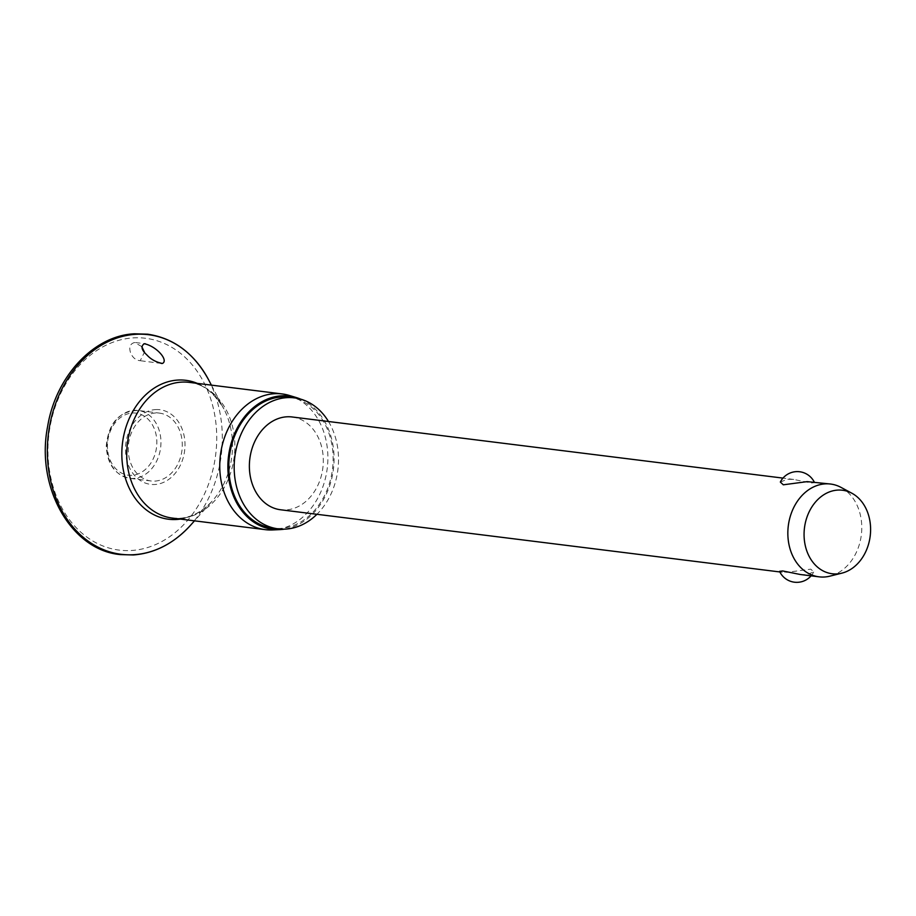 <?xml version="1.0" encoding="UTF-8"?>
<svg xmlns="http://www.w3.org/2000/svg" width="916" height="916" viewBox="0 0 916 916"><rect width="100%" height="100%" fill="white"/><g stroke="black" fill="none" stroke-linecap="round" stroke-linejoin="round"><path stroke-width="0.69" stroke-dasharray="4.58 3.44" d="M141.774 346.557L134.537 342.527C130.083 343.74 128.778 347.198 130.61 352.889C132.683 357.709 135.889 360.32 140.228 360.709L144.453 352.179M155.525 409.589A37.613 29.598 -82.9 0 1 184.998 445.153A37.613 29.598 -82.9 0 1 154.999 484.495A37.613 29.598 -82.9 0 1 125.526 448.932A37.613 29.598 -82.9 0 1 155.525 409.589M289.353 395.46A68.379 53.815 -82.9 0 1 327.275 467.996A68.379 53.815 -82.9 0 1 273.346 529.906A68.379 53.815 -82.9 0 1 272.602 529.952M300.597 399.124A67.154 52.853 -82.9 0 1 333.424 469.232A67.154 52.853 -82.9 0 1 284.407 529.15M328.478 421.497A65.986 51.937 -82.9 0 1 316.925 514.3M289.124 397.223A65.986 51.937 -82.9 0 1 332.966 464.252A65.986 51.937 -82.9 0 1 280.514 528.406A65.986 51.937 -82.9 0 1 272.819 528.177M155.022 481.095A34.19 26.907 97.1 0 0 182.204 447.855A34.19 26.907 97.1 0 0 159.487 413.116A34.19 26.907 97.1 0 0 155.502 413.002A34.19 26.907 97.1 0 0 128.32 446.241A34.19 26.907 97.1 0 0 151.037 480.969A34.19 26.907 97.1 0 0 155.022 481.095M840.991 487.381A46.762 36.8 -82.9 0 1 861.326 534.978A46.762 36.8 -82.9 0 1 829.93 576.141M800.321 574.504L806.515 574.756L813.752 571.893L810.786 569.157L786.924 572.317L779.55 571.344M292.124 416.975A46.762 36.8 -82.9 0 1 323.188 464.469A46.762 36.8 -82.9 0 1 286.021 509.926A46.762 36.8 -82.9 0 1 280.559 509.765M780.329 482.056L787.565 479.194L793.771 479.457L811.393 483.018L814.53 482.618L811.874 481.713M161.262 363.423L140.228 360.709M208.676 379.934A110.641 87.077 -82.9 0 1 190.585 525.212M133.095 337.901A106.737 83.997 -82.9 0 1 216.737 438.821A106.737 83.997 -82.9 0 1 131.606 550.482A106.737 83.997 -82.9 0 1 47.953 449.561A106.737 83.997 -82.9 0 1 133.095 337.901M197.284 383.369A69.994 55.086 -82.9 0 1 223.882 408.925A69.994 55.086 -82.9 0 1 212.432 500.834A69.994 55.086 -82.9 0 1 180.383 519.086M211.401 385.132L223.882 408.925C213.623 392.059 202.081 383.209 189.246 382.373A68.379 53.815 -82.9 0 1 234.679 451.84A68.379 53.815 -82.9 0 1 180.315 518.319A68.379 53.815 -82.9 0 1 172.345 518.078L179.49 518.296C191.364 517.517 202.344 511.7 212.432 500.834L194.501 520.838M106.886 446.103A34.19 26.907 -82.9 0 1 134.16 410.334A34.19 26.907 -82.9 0 1 138.144 410.46A34.19 26.907 -82.9 0 1 160.953 442.668A34.19 26.907 -82.9 0 1 133.69 478.438A34.19 26.907 -82.9 0 1 129.694 478.312A34.19 26.907 -82.9 0 1 106.886 446.103M132.351 413.024A31.27 24.606 -82.9 0 1 156.854 442.588A31.27 24.606 -82.9 0 1 131.915 475.301A31.27 24.606 -82.9 0 1 107.412 445.737A31.27 24.606 -82.9 0 1 132.351 413.024M135.591 342.561L145.369 343.775M151.037 480.969L129.694 478.312C114.992 474.98 107.183 464.183 106.279 445.943C108.58 422.894 119.194 411.066 138.144 410.46L159.487 413.116M793.771 479.457L782.985 478.106M811.095 575.843A18.996 18.996 0 0 0 813.752 571.893M814.53 482.618A18.996 18.996 0 0 0 814.232 481.999M782.207 572.248L779.848 571.95"/><path stroke-width="1.37" d="M144.453 352.179L141.774 346.557M144.247 343.729C156.59 346.179 168.933 360.503 162.395 363.469C155.983 362.163 150.808 359.312 146.846 354.916C141.488 349.981 140.629 346.259 144.247 343.729L145.369 343.775M284.407 529.15A67.154 52.853 -82.9 0 1 280.502 529.574A67.154 52.853 -82.9 0 1 279.781 529.608L272.602 529.952A68.379 53.815 -82.9 0 1 265.365 529.666A68.379 53.815 -82.9 0 1 219.932 460.198A68.379 53.815 -82.9 0 1 274.296 393.72A68.379 53.815 -82.9 0 1 282.265 393.949A68.379 53.815 -82.9 0 1 289.353 395.46L296.234 397.544A67.154 52.853 -82.9 0 1 300.597 399.124M279.781 529.608A67.154 52.853 -82.9 0 1 227.878 465.626A67.154 52.853 -82.9 0 1 281.441 395.827A67.154 52.853 -82.9 0 1 296.234 397.544M316.925 514.3A65.986 51.937 -82.9 0 1 285.884 529.082A65.986 51.937 -82.9 0 1 278.189 528.853A65.986 51.937 -82.9 0 1 234.347 461.813A65.986 51.937 -82.9 0 1 286.8 397.659A65.986 51.937 -82.9 0 1 294.494 397.887A65.986 51.937 -82.9 0 1 328.478 421.497M278.189 528.853L272.819 528.177A65.986 51.937 -82.9 0 1 228.977 461.149A65.986 51.937 -82.9 0 1 281.43 396.994A65.986 51.937 -82.9 0 1 289.124 397.223L294.494 397.887M841.941 573.13L829.93 576.141A46.762 36.8 -82.9 0 1 824.492 577A46.762 36.8 -82.9 0 1 819.03 576.828A46.762 36.8 -82.9 0 1 787.966 529.334A46.762 36.8 -82.9 0 1 825.133 483.877A46.762 36.8 -82.9 0 1 830.594 484.037A46.762 36.8 -82.9 0 1 840.991 487.381L851.891 493.243A42.079 33.125 -82.9 0 1 870.2 536.089A42.079 33.125 -82.9 0 1 841.941 573.13A42.079 33.125 -82.9 0 1 837.041 573.897A42.079 33.125 -82.9 0 1 804.065 534.108A42.079 33.125 -82.9 0 1 837.625 490.094A42.079 33.125 -82.9 0 1 851.891 493.243M779.848 571.95L280.559 509.765A46.762 36.8 -82.9 0 1 249.496 462.271A46.762 36.8 -82.9 0 1 286.662 416.814A46.762 36.8 -82.9 0 1 292.124 416.975L782.985 478.106M830.594 484.037L807.168 481.633L783.295 484.804L780.329 482.056A18.996 18.996 0 0 1 814.232 481.999M811.095 575.843A18.996 18.996 0 0 1 779.55 571.344L782.699 570.943L800.321 574.504L819.03 576.828M162.395 363.469L161.262 363.423M134.057 554.684A110.641 87.077 -82.9 0 1 47.346 450.065A110.641 87.077 -82.9 0 1 135.602 334.317A110.641 87.077 -82.9 0 1 208.676 379.934C194.181 353.358 173.834 338.119 147.648 334.191L134.492 333.802C93.73 335.519 55.67 376.533 47.609 426.593C35.61 487.014 70.944 550.115 120.202 554.581L133.358 554.97C154.919 553.298 173.994 543.371 190.585 525.212A110.641 87.077 -82.9 0 1 134.057 554.684M180.383 519.086A69.994 55.086 -82.9 0 1 176.685 519.475A69.994 55.086 -82.9 0 1 121.828 453.294A69.994 55.086 -82.9 0 1 177.658 380.071A69.994 55.086 -82.9 0 1 197.284 383.369M265.365 529.666L172.345 518.078A68.379 53.815 -82.9 0 1 126.912 448.611A68.379 53.815 -82.9 0 1 181.265 382.132A68.379 53.815 -82.9 0 1 189.246 382.373L282.265 393.949M211.401 385.132L208.676 379.934M194.501 520.838L190.585 525.212"/></g></svg>
